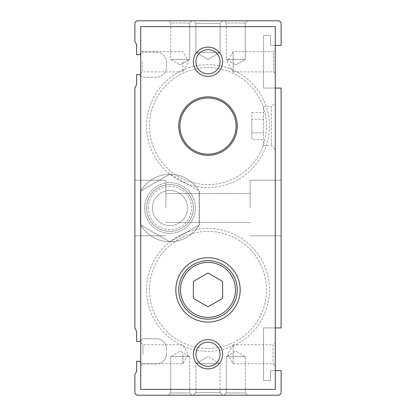 <?xml version="1.0" encoding="UTF-8"?>
<svg xmlns="http://www.w3.org/2000/svg" width="416" height="416" viewBox="0 0 416 416"><rect width="100%" height="100%" fill="white"/><g stroke="black" fill="none" stroke-linecap="round" stroke-linejoin="round"><path stroke-width="0.31" stroke-dasharray="2.08 1.56" d="M199.04 225.165L170.305 241.753L199.04 225.165A33.753 33.753 0 0 0 199.373 224.588L199.373 191.412A33.753 33.753 0 0 0 199.04 190.835L170.305 174.247L199.04 190.835A33.753 33.753 0 0 1 199.373 191.412L199.373 224.588A33.753 33.753 0 0 1 199.04 225.165M169.645 174.247A33.753 33.753 0 0 1 170.305 174.247A33.753 33.753 0 0 0 169.645 174.247L140.91 190.835L169.645 174.247M140.722 191.152A33.753 33.753 0 0 1 140.91 190.835A33.753 33.753 0 0 0 140.577 191.412L140.577 224.588A33.753 33.753 0 0 0 140.91 225.165A33.753 33.753 0 0 1 140.722 224.848L140.722 191.152A33.753 33.753 0 0 1 199.222 191.152L199.222 224.848A33.753 33.753 0 0 1 140.722 224.848L140.722 191.152A33.753 33.753 0 0 1 199.222 191.152L199.222 224.848A33.753 33.753 0 0 1 140.722 224.848M144.643 208A25.329 25.329 0 0 1 182.64 186.061A25.329 25.329 0 0 1 182.64 229.939A25.329 25.329 0 0 1 144.643 208A25.329 25.329 0 0 1 192.036 195.551A25.329 25.329 0 0 1 176.41 232.497A25.329 25.329 0 0 1 144.643 208M140.91 225.165L169.645 241.753L140.91 225.165M170.305 241.753A33.753 33.753 0 0 1 169.645 241.753A33.753 33.753 0 0 0 170.305 241.753M152.422 208A17.55 17.55 0 0 1 178.75 192.8A17.55 17.55 0 0 1 178.75 223.2A17.55 17.55 0 0 1 152.422 208A17.55 17.55 0 0 1 178.75 192.8A17.55 17.55 0 0 1 178.75 223.2A17.55 17.55 0 0 1 152.422 208M146.572 208A23.4 23.4 0 0 1 181.672 187.736A23.4 23.4 0 0 1 181.678 228.264A23.4 23.4 0 0 1 146.572 208A23.4 23.4 0 0 1 181.672 187.736A23.4 23.4 0 0 1 181.678 228.264A23.4 23.4 0 0 1 146.572 208A23.4 23.4 0 0 1 181.672 187.736A23.4 23.4 0 0 1 181.678 228.264A23.4 23.4 0 0 1 146.572 208M149.5 289.9A58.5 58.5 0 0 1 237.25 239.236A58.5 58.5 0 0 1 237.25 340.564A58.5 58.5 0 0 1 149.5 289.9A58.5 58.5 0 0 1 237.25 239.236A58.5 58.5 0 0 1 237.25 340.564A58.5 58.5 0 0 1 149.5 289.9A58.5 58.5 0 0 1 237.25 239.236A58.5 58.5 0 0 1 237.25 340.564A58.5 58.5 0 0 1 149.5 289.9A58.5 58.5 0 0 1 237.25 239.236A58.5 58.5 0 0 1 237.25 340.564A58.5 58.5 0 0 1 149.5 289.9M178.75 289.9A29.25 29.25 0 0 1 222.622 264.571A29.25 29.25 0 0 1 222.622 315.229A29.25 29.25 0 0 1 178.75 289.9A29.25 29.25 0 0 1 222.622 264.571A29.25 29.25 0 0 1 222.622 315.229A29.25 29.25 0 0 1 178.75 289.9A29.25 29.25 0 0 1 222.622 264.571A29.25 29.25 0 0 1 222.628 315.229A29.25 29.25 0 0 1 178.75 289.9A29.25 29.25 0 0 1 222.622 264.571A29.25 29.25 0 0 1 222.622 315.229A29.25 29.25 0 0 1 178.75 289.9A29.25 29.25 0 0 1 222.622 264.571A29.25 29.25 0 0 1 222.622 315.229A29.25 29.25 0 0 1 178.75 289.9M149.5 126.1A58.5 58.5 0 0 1 237.25 75.436A58.5 58.5 0 0 1 237.25 176.764A58.5 58.5 0 0 1 149.5 126.1A58.5 58.5 0 0 1 237.25 75.436A58.5 58.5 0 0 1 237.25 176.764A58.5 58.5 0 0 1 149.5 126.1A58.5 58.5 0 0 1 237.25 75.436A58.5 58.5 0 0 1 237.25 176.764A58.5 58.5 0 0 1 149.5 126.1A58.5 58.5 0 0 1 237.25 75.436A58.5 58.5 0 0 1 237.25 176.764A58.5 58.5 0 0 1 149.5 126.1M178.75 126.1A29.25 29.25 0 0 1 222.622 100.771A29.25 29.25 0 0 1 222.622 151.429A29.25 29.25 0 0 1 178.75 126.1A29.25 29.25 0 0 1 222.622 100.771A29.25 29.25 0 0 1 222.622 151.429A29.25 29.25 0 0 1 178.75 126.1A29.25 29.25 0 0 1 222.622 100.771A29.25 29.25 0 0 1 222.628 151.429A29.25 29.25 0 0 1 178.75 126.1A29.25 29.25 0 0 1 222.622 100.771A29.25 29.25 0 0 1 222.622 151.429A29.25 29.25 0 0 1 178.75 126.1A29.25 29.25 0 0 1 222.622 100.771A29.25 29.25 0 0 1 222.622 151.429A29.25 29.25 0 0 1 178.75 126.1M208 59.374L220.09 52.39L195.91 52.39L220.09 52.39L195.91 52.39L195.91 23.332L220.09 23.332L195.91 23.332L193.378 20.8L222.628 20.8L220.09 23.332L195.91 23.332L220.09 23.332L222.622 20.8L193.378 20.8L222.622 20.8L193.378 20.8L195.91 23.332L195.91 52.39L220.09 52.39L220.09 23.332L220.09 52.39L208 59.374L195.91 52.39L208 59.374M193.378 395.2L222.628 395.2L193.378 395.2M195.91 392.668L193.372 395.2L195.91 392.668L220.09 392.668L195.91 392.668L195.91 363.61L220.09 363.61L195.91 363.61L220.09 363.61L195.91 363.61L208 356.626L195.91 363.61L195.91 392.668L220.09 392.668L195.91 392.668M146.578 289.9A61.422 61.422 0 0 1 238.711 236.704A61.422 61.422 0 0 1 238.711 343.096A61.422 61.422 0 0 1 146.578 289.9A61.422 61.422 0 0 1 238.711 236.704A61.422 61.422 0 0 1 238.711 343.096A61.422 61.422 0 0 1 146.578 289.9M180.211 64.886L189.696 59.41L170.732 59.41L189.696 59.41L170.732 59.41L170.732 23.015L189.696 23.015L170.732 23.015L168.511 20.8L191.911 20.8L168.511 20.8L191.911 20.8L168.511 20.8L170.732 23.015L189.696 23.015L170.732 23.015L170.732 59.41L189.696 59.41L189.696 23.015L191.911 20.8L189.696 23.015L189.696 59.41L180.211 64.886L170.732 59.41L180.211 64.886M235.789 64.886L245.268 59.41L226.304 59.41L245.268 59.41L226.304 59.41L226.304 23.015L245.268 23.015L226.304 23.015L224.089 20.8L247.489 20.8L224.089 20.8L247.489 20.8L224.089 20.8L226.304 23.015L245.268 23.015L226.304 23.015L226.304 59.41L245.268 59.41L245.268 23.015L247.489 20.8L245.268 23.015L245.268 59.41L235.789 64.886L226.304 59.41L235.789 64.886M168.511 395.2L191.911 395.2L168.511 395.2L191.911 395.2L168.511 395.2L170.732 392.985L189.696 392.985L170.732 392.985L170.732 356.59L189.696 356.59L170.732 356.59L189.696 356.59L170.732 356.59L180.211 351.114L170.732 356.59L170.732 392.985L168.511 395.2M170.732 392.985L189.696 392.985L170.732 392.985M224.089 395.2L247.489 395.2L224.089 395.2L247.489 395.2L224.089 395.2L226.304 392.985L245.268 392.985L226.304 392.985L226.304 356.59L245.268 356.59L226.304 356.59L245.268 356.59L226.304 356.59L235.789 351.114L226.304 356.59L226.304 392.985L224.089 395.2M226.304 392.985L245.268 392.985L226.304 392.985M146.578 126.1A61.422 61.422 0 0 1 238.711 72.904A61.422 61.422 0 0 1 238.711 179.296A61.422 61.422 0 0 1 146.578 126.1A61.422 61.422 0 0 1 238.711 72.904A61.422 61.422 0 0 1 238.711 179.296A61.422 61.422 0 0 1 146.578 126.1M281.122 208L281.122 180.211L281.122 208M250.12 208L250.12 180.211L250.12 208M165.88 208L165.88 180.211L165.88 208M134.878 208L134.878 180.211L134.878 208M275.278 327.922L263.572 327.922L263.572 380.578L270.598 380.578L270.598 370.63L281.122 370.63L281.122 392.278A2.922 2.922 0 0 1 278.2 395.2L137.8 395.2A2.922 2.922 0 0 1 134.878 392.278L134.878 374.722L136.63 371.218L136.63 361.27L139.558 361.27L142.48 363.901L156.52 363.901A9.942 9.942 0 0 0 166.462 353.959L166.462 348.691A9.942 9.942 0 0 0 156.52 338.749L142.48 338.749L139.558 341.38L136.63 341.38L136.63 331.438L134.878 327.922L134.878 88.078L136.63 84.562L136.63 74.62L139.558 74.62L142.48 77.251L156.52 77.251A9.942 9.942 0 0 0 166.468 67.309L166.468 62.041A9.942 9.942 0 0 0 156.52 52.099L142.48 52.099L139.558 54.73L136.63 54.73L136.63 44.782L134.878 41.278L134.878 23.722A2.922 2.922 0 0 1 137.8 20.8L278.2 20.8A2.922 2.922 0 0 1 281.122 23.722L281.122 45.37L270.598 45.37L270.598 35.422L263.578 35.422L263.578 88.078L281.122 88.078L281.122 327.922L263.578 327.922L263.578 380.578L270.598 380.578L270.598 370.63L275.278 370.63M166.468 353.959L166.468 348.691M166.462 348.691A9.942 9.942 0 0 0 156.52 338.749L142.48 338.749L140.722 340.33M166.462 353.959A9.942 9.942 0 0 1 156.52 363.901L142.48 363.901L140.722 362.32M275.278 45.37L270.598 45.37L270.598 35.422L263.572 35.422L263.572 88.078L275.278 88.078M140.722 75.67L142.48 77.251L156.52 77.251A9.942 9.942 0 0 0 166.462 67.309L166.462 62.041A9.942 9.942 0 0 0 156.52 52.099L142.48 52.099L140.722 53.68M175.822 289.9A32.178 32.178 0 0 1 224.089 262.033A32.178 32.178 0 0 1 224.089 317.767A32.178 32.178 0 0 1 175.822 289.9M193.372 61.75A14.622 14.622 0 0 1 215.311 49.083A14.622 14.622 0 0 1 215.311 74.417A14.622 14.622 0 0 1 193.372 61.75M195.91 61.75A12.09 12.09 0 0 1 214.048 51.277A12.09 12.09 0 0 1 214.048 72.223A12.09 12.09 0 0 1 195.91 61.75M193.372 354.25A14.622 14.622 0 0 1 215.311 341.583A14.622 14.622 0 0 1 215.311 366.917A14.622 14.622 0 0 1 193.372 354.25M195.91 354.25A12.09 12.09 0 0 1 214.048 343.777A12.09 12.09 0 0 1 214.048 364.723A12.09 12.09 0 0 1 195.91 354.25M182.842 354.25L182.842 363.735L182.842 354.25M142.943 354.25L142.943 344.765L142.943 354.25M140.722 354.25L140.722 342.55L140.722 354.25M233.152 363.735L273.057 363.735L275.272 365.95L275.272 342.55L273.057 344.765L273.057 363.735L273.057 344.765L233.152 344.765L233.152 363.735L233.152 344.765M275.278 342.55L275.278 365.95M182.842 61.75L182.842 71.869L182.842 61.75M142.308 61.75L142.308 71.869L142.308 61.75M140.722 61.75L140.722 50.05L140.722 61.75M233.152 71.869L273.692 71.869L275.272 73.45L275.272 50.05L273.692 51.631L273.692 71.869L273.692 51.631L233.152 51.631L233.152 71.869L233.152 51.631M275.278 50.05L275.278 73.45M140.722 26.65L275.278 26.65L275.278 389.35L140.722 389.35L140.722 26.65M263.572 145.543L271.315 145.543L275.272 149.5L275.272 102.7L271.315 106.657L271.315 145.543L271.315 106.657L263.572 106.657L263.572 145.543L263.572 106.657M275.278 102.7L275.278 149.5M263.572 119.345L263.572 132.855L263.572 112.59L263.572 119.345L251.872 119.345L251.872 139.61L251.872 112.59L251.872 119.345L263.572 119.345M263.572 139.61L263.572 132.855L263.572 139.61L251.872 139.61M251.872 112.59L263.572 112.59M251.872 132.855L263.572 132.855L251.872 132.855M193.372 298.345L193.372 281.455L208 273.01L222.622 281.455L222.622 298.345L208 306.79L193.378 298.345M148.33 208A21.642 21.642 0 0 1 180.799 189.254A21.642 21.642 0 0 1 180.799 226.746A21.642 21.642 0 0 1 148.33 208M220.09 392.668L222.628 395.2L220.09 392.668L220.09 363.61L208 356.626L220.09 363.61L220.09 392.668M189.696 392.985L191.911 395.2L189.696 392.985L189.696 356.59L180.211 351.114L189.696 356.59L189.696 392.985M245.268 392.985L247.489 395.2L245.268 392.985L245.268 356.59L235.789 351.114L245.268 356.59L245.268 392.985M281.122 180.211L250.12 180.211L281.122 180.211M281.122 235.789L250.12 235.789L281.122 235.789M250.12 193.617L165.88 193.617L250.12 193.617M250.12 222.383L165.88 222.383L250.12 222.383M165.88 180.211L134.878 180.211L165.88 180.211M165.88 235.789L134.878 235.789L165.88 235.789M140.722 365.95L142.943 363.735L182.842 363.735L188.318 354.25L182.842 344.765L142.943 344.765L140.722 342.55M233.158 344.765L227.682 354.25L233.158 363.735M140.722 73.45L142.308 71.869L182.842 71.869L188.687 61.75L182.842 51.631L142.308 51.631L140.722 50.05M233.158 51.631L227.313 61.75L233.158 71.869"/><path stroke-width="0.62" d="M140.722 224.848A33.753 33.753 0 0 1 140.577 224.588L140.577 191.412A33.753 33.753 0 0 1 140.722 191.152M140.722 340.33L139.558 341.38L136.63 341.38L136.63 331.438L134.878 327.922L134.878 88.078L136.63 84.562L136.63 74.62L139.558 74.62L140.722 75.67M275.278 370.63L281.122 370.63L281.122 392.278A2.922 2.922 0 0 1 278.2 395.2L137.8 395.2A2.922 2.922 0 0 1 134.878 392.278L134.878 374.722L136.63 371.218L136.63 361.27L139.558 361.27L140.722 362.32M275.278 88.078L281.122 88.078L281.122 327.922L275.278 327.922M140.722 53.68L139.558 54.73L136.63 54.73L136.63 44.782L134.878 41.278L134.878 23.722A2.922 2.922 0 0 1 137.8 20.8L278.2 20.8A2.922 2.922 0 0 1 281.122 23.722L281.122 45.37L275.278 45.37M175.822 289.9A32.178 32.178 0 0 1 224.089 262.033A32.178 32.178 0 0 1 224.089 317.767A32.178 32.178 0 0 1 175.822 289.9M140.722 26.65L275.278 26.65L275.278 389.35L140.722 389.35L140.722 26.65M193.372 354.25A14.622 14.622 0 0 1 215.311 341.583A14.622 14.622 0 0 1 215.311 366.917A14.622 14.622 0 0 1 193.372 354.25M193.372 61.75A14.622 14.622 0 0 1 215.311 49.083A14.622 14.622 0 0 1 215.311 74.417A14.622 14.622 0 0 1 193.372 61.75M178.75 126.1A29.25 29.25 0 0 1 222.622 100.771A29.25 29.25 0 0 1 222.622 151.429A29.25 29.25 0 0 1 178.75 126.1M193.372 298.345L193.372 281.455L208 273.01L222.622 281.455L222.622 298.345L208 306.79L193.378 298.345M180.502 289.9A27.498 27.498 0 0 1 221.749 266.089A27.498 27.498 0 0 1 221.749 313.711A27.498 27.498 0 0 1 180.502 289.9M179.92 126.1A28.08 28.08 0 0 1 222.04 101.78A28.08 28.08 0 0 1 222.04 150.42A28.08 28.08 0 0 1 179.92 126.1M195.91 61.75A12.09 12.09 0 0 1 214.048 51.277A12.09 12.09 0 0 1 214.048 72.223A12.09 12.09 0 0 1 195.91 61.75M195.91 354.25A12.09 12.09 0 0 1 214.048 343.777A12.09 12.09 0 0 1 214.048 364.723A12.09 12.09 0 0 1 195.91 354.25M178.75 289.9A29.25 29.25 0 0 1 222.622 264.571A29.25 29.25 0 0 1 222.622 315.229A29.25 29.25 0 0 1 178.75 289.9"/></g></svg>
